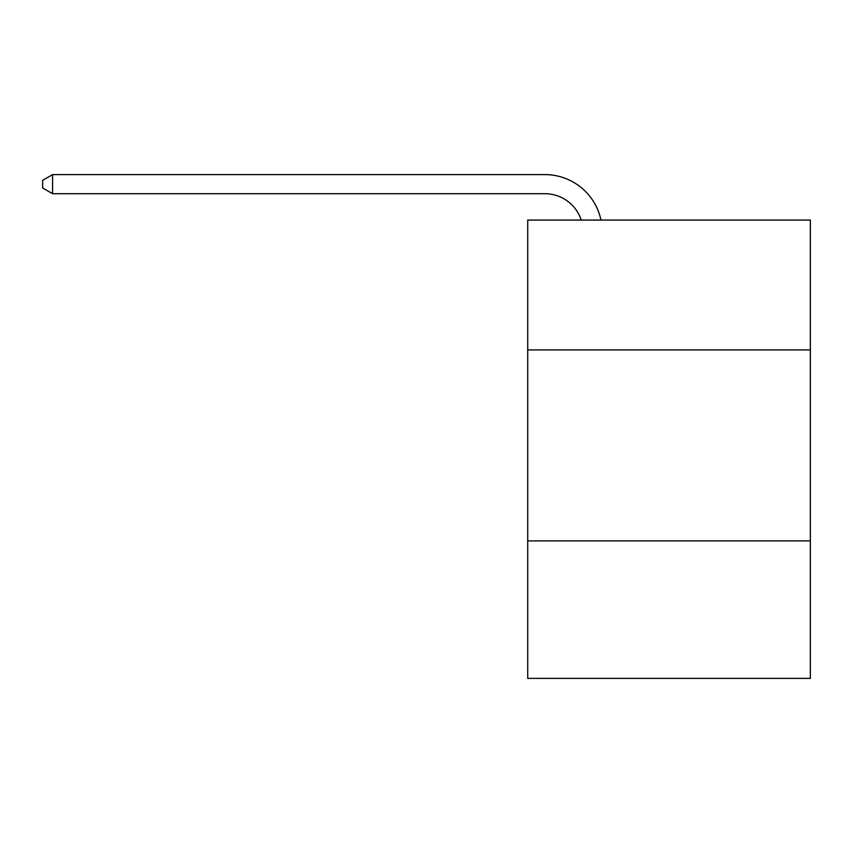 <?xml version="1.0" encoding="UTF-8"?>
<svg xmlns="http://www.w3.org/2000/svg" width="853" height="853" viewBox="0 0 853 853"><rect width="100%" height="100%" fill="white"/><g stroke="black" fill="none" stroke-linecap="round" stroke-linejoin="round"><path stroke-width="1.28" d="M810.35 349.922L810.35 220.063L527.719 220.063L527.719 349.922L810.35 349.922L810.35 678.391L527.719 678.391L527.719 349.922M810.35 540.887L527.719 540.887M581.213 220.063A38.193 38.193 -76.6 0 0 544.896 193.706L52.577 193.706L42.65 187.98L42.65 180.335L52.577 174.609L544.896 174.609A57.29 57.29 103.4 0 1 600.96 220.063M52.577 174.609L52.577 193.706"/></g></svg>
